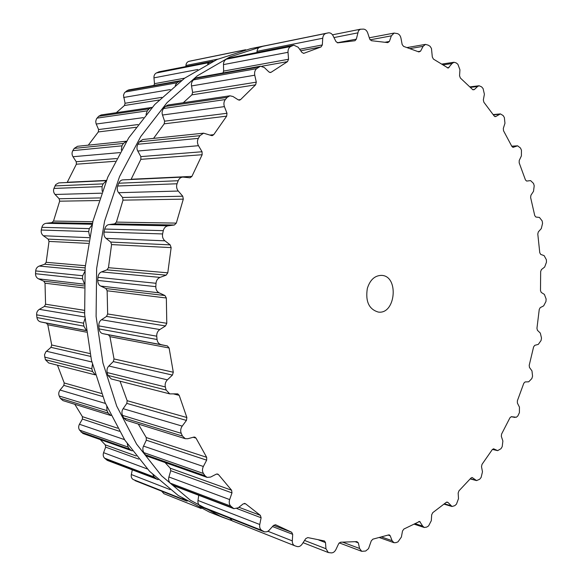 <?xml version="1.0" encoding="UTF-8"?>
<svg xmlns="http://www.w3.org/2000/svg" width="582" height="582" viewBox="0 0 582 582"><rect width="100%" height="100%" fill="white"/><g stroke="black" fill="none" stroke-linecap="round" stroke-linejoin="round"><path stroke-width="0.87" d="M231.469 520.483L221.735 516.969L190.379 500.236L161.578 475.814L136.61 444.139L116.706 406.083L102.934 362.95L96.095 316.419L96.641 268.455L104.593 221.153L119.557 176.564L140.749 136.552L167.07 102.621L197.247 75.864L229.919 56.92L263.741 46L267.08 45.36L250.616 48.677L217.057 59.48L184.669 78.155L154.776 104.491L128.724 137.861L107.772 177.175L92.996 220.971L85.154 267.429L84.652 314.542L91.447 360.258L105.109 402.671L124.839 440.116L149.596 471.333L178.172 495.442L209.287 512.014L178.172 495.442L149.596 471.333L124.839 440.116L105.109 402.671L91.447 360.258L84.652 314.542L85.154 267.429L92.996 220.971L107.772 177.175L128.724 137.861L154.776 104.491L184.669 78.155L217.057 59.48L250.616 48.677L263.741 46L229.919 56.92L197.247 75.864L167.07 102.621L140.749 136.552L119.557 176.564L104.593 221.153L96.641 268.455L96.095 316.419L102.934 362.95L116.706 406.083L136.61 444.139L161.578 475.814L190.379 500.236L221.735 516.969L209.287 512.014L231.469 520.483M163.957 493.689L161.672 491.201M187.2 501.16L133.14 479.51C131.568 478.433 130.957 476.774 131.328 474.541L132.296 469.929M158.18 479.663L107.481 460.457L104.6 458.187C103.203 456.739 102.861 454.906 103.581 452.68L105.662 447.136L105.291 444.888L100.286 439.614M132.31 450.89L82.906 433.474L79.567 430.113C78.41 428.323 78.366 426.373 79.443 424.256L82.404 419.04L82.397 416.661L74.794 404.294M106.782 406.578L107.001 410.63L108.172 413.118L110.944 415.548L62.951 400.605L60.361 398.35L59.233 396.036C58.375 393.963 58.651 391.97 60.062 390.049L63.845 385.393L64.224 382.971L57.465 365.212M95.273 374.866L48.655 362.957L45.381 359.691L44.501 354.838L45.803 351.899L50.954 347.352L51.718 345.002L47.804 324.771L46.247 323.054L40.747 321.926C38.594 321.359 37.321 319.904 36.935 317.561L36.63 314.818C36.499 312.425 37.415 310.599 39.365 309.333L44.436 306.401L45.571 304.211L45.018 283.201L43.766 281.157L38.55 278.865C36.528 277.847 35.524 276.123 35.524 273.715L35.677 270.921C35.938 268.52 37.132 266.898 39.249 266.061L44.698 264.235L46.167 262.307L49.026 241.406L48.131 239.122L43.403 235.754C41.591 234.32 40.886 232.414 41.278 230.036L41.882 227.322C42.53 225.016 43.956 223.67 46.16 223.299L51.769 222.659L53.515 221.073L59.655 201.183L59.146 198.76L55.079 194.468C53.551 192.678 53.173 190.67 53.93 188.43L55.77 184.545L58.717 182.901L106.302 180.66M67.148 182.486L76.366 164.211L76.257 161.745L72.99 156.725C71.79 154.674 71.739 152.644 72.83 150.636L74.212 148.41L77.522 146.293L126.607 141.186M88.289 145.173L98.314 131.939L98.591 129.539L96.052 123.595L95.732 121.325L96.496 118.808L98.685 116.276L101.137 114.952L152.098 107.394M116.313 112.697L124.446 105.502L125.072 103.261L123.486 95.237L124.424 92.865L127.167 90.588L128.782 89.89L181.453 80.52M153.954 85.365L154.492 83.663L153.954 77.85C153.837 75.551 154.637 73.929 156.347 72.983L159.184 71.761L213.245 61.226M185.869 66.486L185.927 65.482C186.153 63.278 187.149 61.903 188.924 61.357L191.143 60.848M242.221 50.634L245.771 49.746M207.643 64.005L209.214 62.58L212.175 61.285M175.24 85.387L176.848 82.848L180.536 80.585M146.038 114.348L147.297 110.849L149.057 108.856L151.684 107.437M121.296 150.054L121.944 145.835L122.664 144.627L123.399 143.434L126.592 141.208M102.163 191.231L102.046 186.611L102.578 185.243L103.123 183.883L106.215 180.871M89.584 236.248L88.66 231.563L88.973 230.094L89.301 228.624L92.036 224.907M84.164 283.194L82.499 278.771L82.579 277.258L82.666 275.752L84.819 271.496M86.114 330.03L83.852 326.131L83.546 323.163L84.957 318.645M95.237 374.757L92.596 371.549L91.832 368.77L92.422 364.31M131.67 450.715L129.67 449.224L128.156 447.122L127.283 443.797M157.184 479.423L154.179 477.022L152.921 474.679M186.233 500.927L182.595 498.345M367.329 288.432C365.314 301.418 368.959 309.289 378.264 312.061C395.738 314.746 399.208 275.824 381.53 275.381C374.808 275.49 370.072 279.833 367.329 288.432M428.192 45.149L430.076 46.298L431.458 48.459L432.317 57L433.423 59.088L448.198 68.094L452.018 63.54L453.989 62.259L456.157 62.9L457.881 64.26L459.933 69.767L459.554 75.762L460.355 78.003L472.606 89.548L474.257 89.635L477.567 86.507L479.095 85.75L481.59 86.849L483.067 88.529L484.399 94.248L483.344 99.878L483.853 102.206L494.227 116.058L495.791 116.524L500.396 113.905L503.117 115.534L504.347 117.491L504.965 123.268L503.314 128.426L503.532 130.775L511.905 146.482L513.084 147.348L517.616 145.82L520.49 148.032L521.443 150.2L521.392 155.911L519.224 160.508L519.173 162.822L525.451 179.954L526.666 181.075L530.595 180.602L533.534 183.446L534.211 185.767L533.519 191.296L530.922 195.261L530.617 197.494L534.756 215.646L535.884 217.035L539.449 217.442L542.169 220.934L542.562 223.357L541.282 228.61L538.335 231.876L537.79 233.993L539.769 252.763L540.707 254.399L544.119 255.629L546.36 259.703L546.476 262.184L544.65 267.051L541.427 269.582L540.663 271.547L540.489 290.563L541.216 292.404L544.396 294.427L546.12 298.988L545.96 301.476L543.646 305.885L540.22 307.645L539.252 309.42L536.946 328.321L537.448 330.329L540.322 333.093L541.5 338.069L541.064 340.514L538.299 344.384L534.756 345.337L533.607 346.879L529.205 365.307L529.475 367.453L531.977 370.916L532.559 376.198L531.853 378.562L528.703 381.807L525.117 381.93L523.815 383.218L517.369 400.809L517.383 403.042L519.45 407.145L519.413 412.653L517.871 415.904L516.372 417.243L511.411 416.697L509.992 417.701L501.575 434.077L501.328 436.354L502.884 441.04L502.201 446.656L500.978 448.715L497.675 450.635L493.645 448.831L492.299 449.573L482.02 464.349L481.503 466.633L482.478 471.813L481.132 477.429L479.67 479.248L476.585 480.601L472.206 477.546L470.954 478.055L458.965 490.822L458.165 493.056L458.5 498.643L456.47 504.136L454.797 505.663L452.003 506.5L447.914 502.375L446.278 502.331L432.753 512.669L431.684 514.801L431.306 520.686L428.592 525.902L426.73 527.088L424.307 527.496L422.728 526.15L419.622 521.436L403.857 529.06L402.511 531.017L401.376 537.062L397.993 541.849L395.978 542.642L393.999 542.715L392.101 540.693L390.202 535.775L389.402 534.923L388.638 534.931L372.866 539.165L371.265 540.882L368.522 548.666L365.663 551.038L361.728 551.321L359.574 548.477L358.33 542.875L356.882 541.616L340.535 542.22L338.702 543.632L335.945 549.488C334.774 551.751 333.239 552.885 331.347 552.9L328.321 552.544L325.964 548.746L325.498 542.584L324.494 540.976L307.791 537.586L305.761 538.612L302.182 544.068C300.698 546.156 299.002 546.971 297.104 546.527L294.768 545.771C293.066 544.97 292.251 543.333 292.302 540.874L292.702 534.32L291.662 532.261L275.548 524.738L273.54 525.393L268.869 530.551L267.138 531.715L264.584 531.919L261.689 530.318C259.987 529.103 259.346 527.168 259.761 524.498L261.107 517.754L260.365 515.361L245.517 503.757L243.261 503.837L238.205 507.81L233.855 508.683L230.719 506.093C229.199 504.419 228.842 502.244 229.65 499.574L231.978 492.896L231.592 490.233L218.519 474.636L217.704 474.032L216.257 474.17L210.633 477.058L207.09 477.386L205.031 475.785L203.438 473.486C202.172 471.384 202.143 469.048 203.351 466.488L206.661 460.158L206.668 457.314L196.01 438.122L194.868 437.111L193.842 437.097L187.826 438.719L185.309 438.69L182.457 436.063L181.228 433.314C180.289 430.855 180.609 428.454 182.195 426.119L186.429 420.422L186.866 417.52L179.212 395.367L177.75 393.861L169.74 393.883L166.132 390.027L165.332 386.943C164.779 384.215 165.463 381.85 167.383 379.85L172.425 375.077L173.298 372.233L169.107 347.992L167.383 345.948L161.265 344.69C158.864 344.042 157.46 342.311 157.045 339.495L156.733 336.192C156.602 333.311 157.635 331.093 159.824 329.543L165.499 325.942L166.787 323.286L166.343 297.999L164.961 295.547L159.155 292.841C156.907 291.633 155.794 289.567 155.816 286.657L156.012 283.288C156.325 280.393 157.671 278.429 160.043 277.396L166.132 275.155L167.791 272.82L171.144 247.619L170.17 244.869L164.924 240.832C162.916 239.107 162.138 236.809 162.596 233.942L163.295 230.661C164.029 227.875 165.637 226.252 168.096 225.801L174.353 225.016L176.31 223.11L183.301 199.146L182.763 196.229L178.274 191.042C176.586 188.888 176.171 186.458 177.044 183.767L178.201 180.726C179.154 178.492 180.696 177.27 182.828 177.081L190.038 177.808L191.907 176.397L202.15 154.717L202.049 151.757L198.477 145.689C197.16 143.208 197.116 140.764 198.346 138.356L199.902 135.686L203.584 133.176L211.426 135.541L212.248 135.642L213.725 134.682L226.667 116.145L226.995 113.279L224.419 106.622C223.51 103.931 223.815 101.574 225.336 99.551L227.206 97.354L229.919 95.804L232.982 96.503L238.285 99.871L239.529 100.162L240.606 99.58L255.585 84.826L256.298 82.157L254.756 75.209C254.261 72.437 254.88 70.262 256.611 68.683L260.467 66.21L264.337 67.541L268.942 71.972L270.514 72.517L271.197 72.226L287.508 61.627L288.548 59.255L288.017 52.307C287.915 49.565 288.796 47.644 290.658 46.545L293.757 45.149L298.18 47.237L301.971 52.489L303.768 53.348L321.031 46.953L322.333 44.945L322.741 38.245C323.003 35.633 324.094 34.018 326.007 33.407L328.335 32.861C330.27 32.607 331.849 33.574 333.064 35.778L335.996 41.613L337.909 42.821L355.005 40.725L356.337 39.147L358.49 30.693L360.382 29.238L363.503 29.115C365.409 29.275 366.813 30.555 367.708 32.948L369.752 39.125L371.418 40.704L387.779 42.617L389.402 41.446L391.351 35.851L394.138 33.072L397.455 33.618C399.245 34.207 400.416 35.735 400.969 38.201L402.155 44.501L403.552 46.371L418.873 51.929L420.553 51.187L423.092 46.349L425.486 44.392L428.192 45.149M328.255 32.876L262.737 46.24M262.591 46.276L260.416 46.786C258.408 47.564 257.28 49.077 257.018 51.332L256.88 52.445M292.877 45.447L228.391 58.193L293.757 45.149M228.391 58.193L226.26 59.219C224.339 60.484 223.415 62.274 223.488 64.602L223.626 71.077L222.964 72.954M258.699 67.017L195.523 78.337L197.189 77.588L260.467 66.21M195.523 78.337L193.515 79.887C191.762 81.611 191.1 83.633 191.522 85.947L192.635 92.4L191.871 94.873L183.272 102.738M227.206 97.354L165.361 106.455L167.9 105.022L229.919 95.804M165.361 106.455L163.578 108.492C162.08 110.638 161.716 112.813 162.494 115.025L164.604 121.18L164.211 123.828L153.553 138.385M199.902 135.686L139.338 141.819L142.736 139.505L203.584 133.176M139.338 141.819L137.861 144.278C136.683 146.773 136.661 149.028 137.781 151.029L140.851 156.616L140.866 159.337L131.023 179.503M178.201 180.726L118.75 183.228C119.812 181.053 121.216 179.933 122.977 179.874L182.828 177.081M118.75 183.228L117.659 186.014C116.873 188.772 117.2 190.998 118.633 192.7L122.569 197.458L123.006 200.143L116.415 222.113L114.639 223.866L109.038 224.587C107.015 224.819 105.568 226.311 104.695 229.053L104.04 232.058C103.698 234.953 104.367 237.056 106.062 238.373L110.718 242.068L111.569 244.593L108.448 267.691L106.964 269.837L101.53 271.903C99.558 272.631 98.358 274.435 97.921 277.323L97.747 280.408C97.856 283.318 98.853 285.202 100.73 286.068L105.917 288.534L107.146 290.782L107.655 313.982L106.528 316.426L101.486 319.751C99.66 320.929 98.751 322.974 98.773 325.876L99.085 328.91C99.646 331.696 100.919 333.282 102.905 333.668L108.39 334.796L109.954 336.665L114.028 358.956L113.294 361.582L108.856 366.005C107.241 367.584 106.666 369.766 107.139 372.553L107.91 375.397L111.22 378.933L169.74 393.883M120.052 381.188L127.145 400.692L126.825 403.391L123.151 408.68C121.82 410.579 121.587 412.805 122.467 415.359L123.653 417.898L126.309 420.328L185.309 438.69M138.247 424.038L146.235 437.54L146.322 440.188L143.536 446.103C142.517 448.22 142.634 450.395 143.87 452.629L145.405 454.768L147.341 456.259L207.09 477.386M165.019 462.508L170.271 468.219L170.744 470.714L168.904 476.978C168.227 479.226 168.649 481.263 170.184 483.096L173.189 485.534L233.855 508.683M198.724 495.275L197.996 500.469C197.662 502.753 198.36 504.587 200.106 505.976L202.572 507.395L264.243 531.81M232.327 520.905L229.832 518.184M245.168 49.826L191.005 60.877M243.007 50.336L188.924 61.357M217.835 59.131L185.927 65.482M211.324 61.561L158.377 72.023M209.214 62.58L156.347 72.983M197.815 69.491L153.954 77.85M184.64 78.177L154.492 83.663M178.827 81.327L127.167 90.588M176.848 82.848L125.268 92.007M170.286 89.555L123.624 97.478M161.796 97.361L125.072 103.261M159.082 100.039L124.446 105.502M149.057 108.856L98.685 116.276M147.297 110.849L97.005 118.124M143.354 117.622L96.219 124.024M137.985 124.555L98.591 129.539M135.955 127.305L98.314 131.939M123.399 143.434L74.212 148.41M121.944 145.835L72.83 150.636M119.856 152.608L72.99 156.725M116.647 158.537L76.257 161.745M115.236 161.272L76.366 164.211M106.404 180.42L67.257 182.268M103.123 183.883L54.955 185.905M102.046 186.611L53.93 188.43M101.457 193.18L55.079 194.468M99.791 197.924L59.146 198.76M98.918 200.535L59.655 201.183M92.807 221.727L53.515 221.073M92.385 223.437L51.769 222.659M92.196 224.245L46.16 223.299M89.301 228.624L41.882 227.322M88.66 231.563L41.278 230.036M89.308 237.674L43.403 235.754M88.69 241.035L48.131 239.122M88.275 243.407L49.026 241.406M85.314 265.69L46.167 262.307M85.118 267.873L44.698 264.235M84.907 270.346L39.249 266.061M82.666 275.752L35.677 270.921M82.499 278.771L35.524 273.715M84.128 284.147L38.55 278.865M84.077 285.944L43.766 281.157M84.026 287.959L45.018 283.201M84.39 310.322L45.571 304.211M84.543 312.876L44.436 306.401M84.826 316.957L39.365 309.333M83.546 323.163L36.63 314.818M83.852 326.131L36.935 317.561M86.172 330.503L40.747 321.926M86.187 330.598L46.247 323.054M86.383 332.155L47.804 324.771M89.97 353.572L51.718 345.002M90.574 356.395L50.954 347.352M91.854 361.982L46.451 351.244M91.832 368.77L44.647 357.108M92.596 371.549L45.381 359.691M101.45 393.461L64.224 382.971M102.599 396.466L63.845 385.393M105.437 403.45L60.062 390.049M107.001 410.63L59.233 396.036M108.172 413.118L60.361 398.35M117.593 428.177L82.397 416.661M119.375 431.269L82.404 419.04M124.519 439.621L79.443 424.256M128.156 447.122L79.567 430.113M129.67 449.224L81.029 432.077M136.21 455.99L105.291 444.888M138.72 459.111L105.662 447.136M147.341 468.961L103.581 452.68M154.179 477.022L104.6 458.187M155.961 478.666L106.317 459.744M170.082 489.615L131.328 474.541M183.788 499.531L133.14 479.51M185.753 500.695L135.039 480.623M423.092 46.349L410.194 48.539M420.553 51.187L418.094 51.594M449.035 67.556L447.267 67.81M452.018 63.54L442.96 64.886M391.351 35.851L370.087 39.831M389.402 41.446L385.277 42.195M474.257 89.635L472.919 89.795M477.567 86.507L470.46 87.373M357.574 32.912L333.966 37.575M356.337 39.147L337.262 42.777M495.791 116.524L494.86 116.604M499.312 114.283L493.383 114.836M326.007 33.407L260.416 46.786M322.741 38.245L257.018 51.332M322.333 44.945L299.657 49.281M321.031 46.953L300.748 50.794M304.088 53.246L303.433 53.369M513.353 147.29L512.815 147.319M516.983 145.951L511.804 146.271M290.658 46.545L226.26 59.219M288.017 52.307L223.488 64.602M288.548 59.255L223.626 71.077M287.508 61.627L261.907 66.224M271.197 72.226L269.772 72.466M256.611 68.683L193.515 79.887M254.756 75.209L191.522 85.947M256.298 82.157L192.635 92.4M255.585 84.826L191.871 94.873M240.606 99.58L238.336 99.9M225.336 99.551L163.578 108.492M224.419 106.622L162.494 115.025M226.995 113.279L164.604 121.18M226.667 116.145L164.211 123.828M213.725 134.682L210.073 135.046M198.346 138.356L137.861 144.278M198.477 145.689L137.781 151.029M202.049 151.757L140.851 156.616M202.15 154.717L140.866 159.337M191.907 176.397L131.146 179.256M177.044 183.767L117.659 186.014M178.274 191.042L118.633 192.7M182.763 196.229L122.569 197.458M183.301 199.146L123.006 200.143M176.31 223.11L116.415 222.113M174.353 225.016L114.639 223.866M168.096 225.801L109.038 224.587M163.295 230.661L104.695 229.053M162.596 233.942L104.04 232.058M164.924 240.832L106.062 238.373M170.17 244.869L110.718 242.068M171.144 247.619L111.569 244.593M167.791 272.82L108.448 267.691M166.132 275.155L106.964 269.837M160.043 277.396L101.53 271.903M156.012 283.288L97.921 277.323M155.816 286.657L97.747 280.408M159.155 292.841L100.73 286.068M164.961 295.547L105.917 288.534M166.343 297.999L107.146 290.782M166.787 323.286L107.655 313.982M165.499 325.942L106.528 316.426M159.824 329.543L101.486 319.751M156.733 336.192L98.773 325.876M157.045 339.495L99.085 328.91M514.968 417.432L511.149 416.69L514.99 417.432M161.265 344.69L102.905 333.668M167.383 345.948L108.39 334.796M169.107 347.992L109.954 336.665M173.298 372.233L114.028 358.956M172.425 375.077L113.294 361.582M167.383 379.85L108.856 366.005M165.332 386.943L107.139 372.553M166.132 390.027L107.91 375.397M497.246 450.49L492.43 449.384M493.827 448.889L493.456 448.809M179.212 395.367L173.582 393.934M186.866 417.52L127.145 400.692M186.429 420.422L126.825 403.391M182.195 426.119L123.151 408.68M181.228 433.314L122.467 415.359M182.457 436.063L123.653 417.898M475.756 480.186L470.343 478.76M472.562 477.72L471.82 477.531M196.01 438.122L193.224 437.264M206.668 457.314L146.235 437.54M206.661 460.158L146.322 440.188M203.351 466.488L143.536 446.103M203.438 473.486L143.87 452.629M205.031 475.785L145.405 454.768M450.788 505.693L444.473 503.823M447.914 502.375L446.794 502.04M218.519 474.636L216.686 474.003M231.592 490.233L170.271 468.219M231.978 492.896L170.744 470.714M229.65 499.574L168.904 476.978M230.719 506.093L170.184 483.096M232.589 507.882L171.981 484.777M422.728 526.15L414.951 523.618M420.291 522.003L418.771 521.516M245.517 503.757L244.476 503.372M260.365 515.361L238.896 507.264M261.107 517.754L236.925 508.566M259.761 524.498L197.996 500.469M261.689 530.318L200.106 505.976M263.748 531.562L202.092 507.162M392.101 540.693L381.676 537.026M390.202 535.775L388.187 535.076M291.662 532.261L273.591 525.335M292.702 534.32L272.507 526.535M292.302 540.874L267.938 531.286M359.574 548.477L342.863 542.249M358.33 542.875L355.275 541.755M325.498 542.584L318.82 540.045M325.964 548.746L304.553 540.452M191.078 60.863L245.24 49.812M163.782 493.631L201.176 508.515M407.225 47.528L425.486 44.392M441.731 64.085L453.989 62.259M369.301 37.779L394.138 33.072M469.958 86.864L479.095 85.75M332.489 34.825L360.702 29.158M493.201 114.574L500.396 113.905M262.664 46.254L328.335 32.861M511.753 146.177L517.616 145.82M492.401 449.42L497.675 450.635M470.205 478.913L476.585 480.601M444.066 504.15L452.003 506.5M413.991 524.127L424.307 527.496M379.515 537.601L393.999 542.715M232.145 520.839L294.768 545.771M339.204 542.875L361.728 551.321M303.084 542.693L328.321 552.544"/></g></svg>
